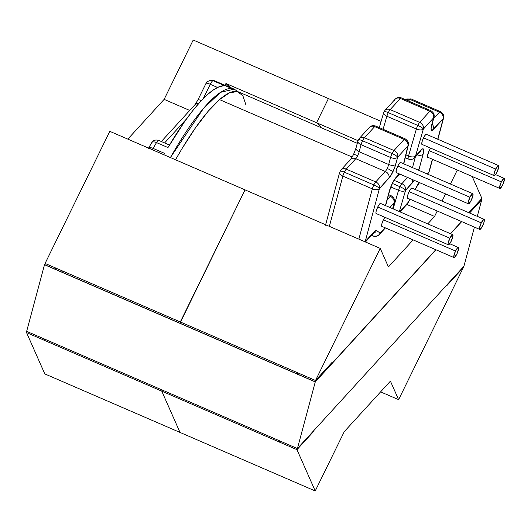 <?xml version="1.0" encoding="UTF-8"?>
<svg xmlns="http://www.w3.org/2000/svg" width="531" height="531" viewBox="0 0 531 531"><rect width="100%" height="100%" fill="white"/><g stroke="black" fill="none" stroke-linecap="round" stroke-linejoin="round"><path stroke-width="0.8" d="M412.01 188.014L412.036 188.027A5.589 1.261 -66.6 0 0 409.135 191.618L407.629 195.541L407.403 198.07L407.848 198.282A5.589 1.261 -66.6 0 1 407.596 198.282A5.589 1.261 -66.6 0 1 409.135 191.618L481.259 222.854A5.502 1.241 -66.6 0 1 484.113 219.323A5.502 1.241 -66.6 0 1 482.599 225.881A5.502 1.241 -66.6 0 1 479.745 229.419A5.502 1.241 -66.6 0 1 481.259 222.854L409.129 191.631L411.04 188.585L412.222 188.233M429.201 150.651L501.337 181.874A5.502 1.241 -66.6 0 1 504.191 178.343A5.502 1.241 -66.6 0 1 502.671 184.901A5.502 1.241 -66.6 0 1 499.817 188.439A5.502 1.241 -66.6 0 1 501.337 181.874L429.201 150.651L430.674 148.149A5.589 1.261 -66.6 0 0 429.214 150.638A5.589 1.261 -66.6 0 0 427.674 157.302A5.589 1.261 -66.6 0 0 427.913 157.309L427.402 156.127L429.214 150.638M423.546 137.848L495.675 169.07A5.502 1.241 -66.6 0 1 498.529 165.539A5.502 1.241 -66.6 0 1 497.009 172.097A5.502 1.241 -66.6 0 1 494.162 175.628A5.502 1.241 -66.6 0 1 495.675 169.07L423.546 137.848M383.395 219.801L455.525 251.03A5.502 1.241 -66.6 0 1 458.379 247.492A5.502 1.241 -66.6 0 1 456.859 254.05A5.502 1.241 -66.6 0 1 454.012 257.588A5.502 1.241 -66.6 0 1 455.525 251.03L383.395 219.801M400.693 162.4L400.713 162.413A5.589 1.261 -66.6 0 0 397.819 166.004L396.312 169.927L396.086 172.456L396.531 172.668A5.589 1.261 -66.6 0 1 396.279 172.668A5.589 1.261 -66.6 0 1 397.819 166.004L469.942 197.24A5.502 1.241 -66.6 0 1 472.796 193.709A5.502 1.241 -66.6 0 1 471.276 200.267A5.502 1.241 -66.6 0 1 468.422 203.804A5.502 1.241 -66.6 0 1 469.942 197.24L397.812 166.017L399.717 162.977L400.905 162.619M380.621 203.38L380.641 203.393A5.589 1.261 -66.6 0 0 377.74 206.977L376.233 210.907L375.935 212.473L376.452 213.648A5.589 1.261 -66.6 0 1 376.2 213.648A5.589 1.261 -66.6 0 1 377.74 206.977L449.863 238.22A5.502 1.241 -66.6 0 1 452.717 234.689A5.502 1.241 -66.6 0 1 451.204 241.247A5.502 1.241 -66.6 0 1 448.35 244.784A5.502 1.241 -66.6 0 1 449.863 238.22L377.733 206.997L379.645 203.95L380.827 203.599M349.663 161.066A5.502 4.48 42.4 0 1 350.566 159.439A5.502 4.48 42.4 0 1 355.783 158.703A5.589 1.261 113.4 0 0 357.682 155.676A5.589 1.261 113.4 0 0 359.188 151.753L388.692 164.524L359.188 151.753L361.073 144.711L390.577 157.481A5.589 1.261 -66.6 0 1 392.084 153.552A5.502 1.095 26.1 0 1 397.666 157.196L397.692 157.149A5.502 4.48 -137.6 0 0 393.982 150.525A5.589 1.261 113.4 0 0 392.084 153.552L362.58 140.781A5.502 1.095 -153.9 0 0 358.319 139.865A5.502 1.095 26.1 0 1 362.58 140.781A5.589 1.261 113.4 0 0 361.073 144.711L390.577 157.481L388.692 164.524A5.589 1.261 -66.6 0 1 387.185 168.446A5.589 1.261 -66.6 0 1 385.28 171.473A5.502 4.48 42.4 0 1 388.997 178.097A11.085 2.502 113.4 0 0 392.767 172.09A5.502 1.095 -153.9 0 0 387.185 168.446A5.589 1.261 -66.6 0 1 385.28 171.473L375.742 181.914L346.245 169.143A5.589 1.261 113.4 0 0 344.34 172.17A5.589 1.261 113.4 0 0 342.84 176.1L372.337 188.87A5.589 1.261 -66.6 0 1 373.844 184.941A5.502 1.095 26.1 0 1 379.426 188.585L379.459 188.538A5.502 4.48 -137.6 0 0 375.742 181.914A5.589 1.261 113.4 0 0 373.844 184.941L344.34 172.17A5.502 1.095 -153.9 0 0 340.079 171.247A5.502 1.095 26.1 0 1 344.34 172.17A5.589 1.261 -66.6 0 1 346.245 169.143A5.502 4.48 -137.6 0 0 341.028 169.88M339.661 172.369A5.502 2.934 15 0 0 342.84 176.1L329.366 226.372L342.84 176.1A5.589 1.261 -66.6 0 1 344.34 172.17L373.844 184.941A5.589 1.261 -66.6 0 1 375.742 181.914L346.245 169.143L355.783 158.703L385.28 171.473L355.783 158.703A5.589 1.261 113.4 0 0 357.682 155.676A5.502 1.095 -153.9 0 0 353.42 154.753A5.502 1.095 26.1 0 1 357.682 155.676A5.589 1.261 113.4 0 0 359.188 151.753L361.073 144.711A5.589 1.261 -66.6 0 1 362.58 140.781A5.589 1.261 -66.6 0 1 364.485 137.755A5.502 4.48 -137.6 0 0 359.268 138.491M383.641 112.711A5.502 2.615 16.2 0 0 386.873 116.243L383.083 129.272L386.873 116.243A5.589 1.261 -66.6 0 1 388.287 112.638L417.791 125.409A5.589 1.261 -66.6 0 1 419.696 122.382L390.192 109.612L400.367 98.474A5.589 1.261 -66.6 0 1 401.37 97.916A5.589 1.261 113.4 0 0 400.367 98.474L429.864 111.244L419.696 122.382L390.192 109.612A5.589 1.261 113.4 0 0 388.287 112.638A5.589 1.261 113.4 0 0 386.873 116.243L416.377 129.013A5.589 1.261 -66.6 0 1 417.791 125.409A5.502 1.095 26.1 0 1 423.373 129.053L423.406 129.006A5.502 4.48 -137.6 0 0 419.696 122.382A5.589 1.261 113.4 0 0 417.791 125.409L388.287 112.638A5.502 1.095 -153.9 0 0 384.026 111.716A5.502 1.095 26.1 0 1 388.287 112.638A5.589 1.261 -66.6 0 1 390.192 109.612A5.502 4.48 -137.6 0 0 384.975 110.342M429.406 170.955A5.502 2.934 -165 0 1 428.995 171.705L432.34 159.227L428.995 171.705A5.502 2.934 15 0 0 429.393 171.002L428.086 173.398A5.502 4.48 -137.6 0 0 428.942 171.812L427.037 173.902L428.975 171.765A5.502 1.095 26.1 0 1 428.988 172.071A5.502 1.095 -153.9 0 0 428.975 171.765L428.942 171.812A5.502 4.48 42.4 0 1 428.039 173.445M401.861 183.686A5.589 1.261 113.4 0 0 399.962 186.713A5.502 1.095 26.1 0 1 405.545 190.357L405.578 190.31A5.502 4.48 -137.6 0 0 401.861 183.686L394.201 180.374L401.861 183.686A5.502 4.48 42.4 0 1 405.578 190.31L399.365 211.59L405.545 190.357A5.502 1.095 -153.9 0 0 399.962 186.713L392.449 183.46L399.962 186.713A5.589 1.261 -66.6 0 1 401.861 183.686L407.556 177.454L401.861 183.686M412.341 182.903A11.085 2.502 113.4 0 0 414.22 180.341L405.578 190.31L412.341 182.903A5.502 4.48 -137.6 0 0 411.87 179.319A5.502 4.48 42.4 0 1 412.341 182.903M238.167 91.797L234.217 89.155L220.597 92.308L203.539 108.344L170.411 157.561A153.89 34.714 -66.6 0 1 234.217 89.155A153.89 34.714 -66.6 0 1 234.231 89.162M152.43 149.782A5.589 1.261 -66.6 0 1 152.53 149.576A5.502 1.095 -153.9 0 0 149.682 148.594A5.502 1.095 26.1 0 1 152.53 149.576A5.589 1.261 113.4 0 0 152.43 149.782M153.14 148.414L164.617 153.386A153.89 34.714 113.4 0 0 163.853 154.727L164.617 153.386L153.14 148.414A5.589 1.261 113.4 0 0 152.53 149.576A5.589 1.261 -66.6 0 1 153.14 148.414A153.89 34.714 -66.6 0 1 156.512 142.593A153.89 34.714 113.4 0 0 153.14 148.414A5.502 2.343 -150.3 0 0 148.6 148.122A5.502 2.343 29.7 0 1 153.14 148.414M167.982 147.558L156.512 142.593L167.982 147.558L184.642 121.546L192.627 110.826L200.214 101.846L207.302 94.75L213.787 89.639L219.555 86.593L224.54 85.65A153.89 34.714 113.4 0 0 167.982 147.558A5.589 1.261 -66.6 0 1 167.988 147.558M234.217 89.155L227.66 86.321A153.89 34.714 113.4 0 0 226.286 85.869L214.816 80.904A153.89 34.714 113.4 0 0 213.064 80.685L224.54 85.65L213.064 80.685A5.589 1.261 113.4 0 0 210.276 84.303L217.557 87.449L210.276 84.303A5.502 1.095 -153.9 0 0 206.008 83.394L197.897 99.954A5.502 1.095 26.1 0 1 201.415 100.551A5.502 1.095 -153.9 0 0 197.904 99.941M382.101 226.458A5.589 1.261 -66.6 0 1 381.862 226.452A5.589 1.261 -66.6 0 1 383.402 219.788L384.862 217.298A5.589 1.261 -66.6 0 0 383.402 219.788L381.895 223.717L381.67 226.239L382.114 226.458M422.251 144.498A5.589 1.261 -66.6 0 1 422.012 144.492A5.589 1.261 -66.6 0 1 423.552 137.828L425.457 134.801L426.639 134.449M390.876 186.998L398.549 190.317A5.589 1.261 -66.6 0 1 399.962 186.713A5.589 1.261 113.4 0 0 398.549 190.317L393.146 208.895L398.549 190.317A5.502 2.615 16.2 0 0 405.525 190.417A5.502 2.615 -163.8 0 1 398.549 190.317L390.876 186.998M214.909 80.944A5.589 1.261 113.4 0 0 214.863 80.918A5.589 1.261 113.4 0 0 214.816 80.904L229.797 87.681M368.534 128.987A5.502 4.48 42.4 0 1 369.437 127.354A5.502 4.48 42.4 0 1 374.654 126.624L404.157 139.394L393.982 150.525L364.485 137.755L374.654 126.624A5.589 1.261 -66.6 0 1 375.663 126.059A5.589 1.261 113.4 0 0 374.654 126.624L404.157 139.394A5.502 4.48 42.4 0 1 407.868 146.012A5.502 3.239 13.7 0 0 408.326 145.162A5.502 3.239 -166.3 0 1 408.312 145.215A5.502 3.239 -166.3 0 1 407.888 146.038L403.573 163.747L407.888 146.038L397.692 157.149L394.5 168.121L390.836 175.588L379.406 188.644L365.235 241.545L375.616 230.507L376.479 230.474L380.096 233.076L385.002 227.713L380.11 233.069A5.502 4.48 42.4 0 1 379.253 234.649L385.42 227.899M392.84 208.763L394.44 202.185A5.502 3.239 -166.3 0 1 394.015 203.015L392.635 208.676L394.015 202.981L389.887 207.488L393.995 202.988A5.502 4.48 -137.6 0 0 390.285 196.364A5.589 1.261 -66.6 0 1 391.281 195.8A5.589 1.261 113.4 0 0 390.285 196.364L387.245 199.696L390.285 196.364A5.502 4.48 42.4 0 1 393.995 202.988L394.015 203.015A5.502 3.239 13.7 0 0 394.453 202.138M385.46 205.57L389.303 191.246L392.283 183.454L394.214 179.956L399.312 173.883L396.06 177.447A11.085 2.502 113.4 0 0 389.303 191.246L385.46 205.57M384.922 110.402A5.502 4.48 42.4 0 1 384.929 110.395A5.502 4.48 42.4 0 1 390.192 109.612L400.367 98.474L429.864 111.244L419.696 122.382A5.502 4.48 42.4 0 1 423.406 129.006L433.575 117.869L431.703 124.938A11.085 2.502 113.4 0 0 433.615 129.252L443.166 118.844L437.71 139.208L443.166 118.805L432.141 130.38L431.258 129.956L431.106 128.044L433.595 117.862L423.353 129.106L415.494 156.16L421.169 149.961L422.643 148.833L423.526 149.257L423.081 154.269L418.753 170.312A11.085 2.502 113.4 0 0 419.105 169.104L423.081 154.269A11.085 2.502 113.4 0 0 421.169 149.961A5.502 4.48 42.4 0 1 420.267 151.587M399.624 211.703L408.173 202.351L409.886 199.171L408.173 202.351L399.624 211.703M415.116 189.454L419.224 182.505A11.085 2.502 113.4 0 0 416.789 186.341L415.116 189.454M422.264 144.498L421.82 144.286L422.045 141.757L423.552 137.828A5.589 1.261 -66.6 0 1 426.453 134.237A5.589 1.261 -66.6 0 1 426.619 134.409M439.436 112.194A5.589 1.261 -66.6 0 1 440.431 111.629A5.589 1.261 113.4 0 0 439.436 112.194L433.621 118.552L439.436 112.194A5.502 4.48 42.4 0 1 443.146 118.811A5.502 4.48 -137.6 0 0 439.436 112.194L409.939 99.423L439.436 112.194M405.299 99.616L410.934 98.859A5.589 1.261 113.4 0 0 409.939 99.423A5.502 4.48 -137.6 0 0 405.332 99.636A5.502 4.48 42.4 0 1 409.939 99.423A5.589 1.261 -66.6 0 1 410.941 98.866L440.431 111.629C443.199 113.422 444.241 115.592 443.558 118.141A5.502 2.934 -165 0 1 443.166 118.844A5.502 2.934 15 0 0 443.571 118.101A5.502 2.934 -165 0 1 443.558 118.141L437.889 139.288M408.492 101.003L409.939 99.423L408.492 101.003M429.864 111.244A5.589 1.261 -66.6 0 1 430.86 110.68A5.589 1.261 113.4 0 0 429.864 111.244A5.502 4.48 42.4 0 1 433.575 117.869A5.502 4.48 -137.6 0 0 429.864 111.244M379.3 127.639L383.654 112.672A5.502 2.615 -163.8 0 0 386.873 116.243L416.377 129.013L408.525 156.021L405.95 154.906L408.525 156.021A5.589 1.261 113.4 0 0 408.379 159.074M414.658 157.734C413.098 159.419 411.007 159.871 408.399 159.081A5.589 1.261 -66.6 0 1 408.525 156.021A5.502 2.615 16.2 0 0 415.501 156.114A5.502 2.615 -163.8 0 1 408.525 156.021L416.377 129.013A5.502 2.615 16.2 0 0 423.353 129.106A5.502 2.615 -163.8 0 1 416.377 129.013A5.589 1.261 113.4 0 1 417.791 125.409A5.502 1.095 -153.9 0 1 423.373 129.053L415.514 156.154A5.502 4.48 42.4 0 1 414.658 157.734L420.313 151.541A5.502 4.48 -137.6 0 0 421.169 149.961L415.514 156.154A5.502 4.48 -137.6 0 1 414.611 157.787M415.348 156.977L412.494 167.61L415.348 156.977M388.36 195.534L390.285 196.364L388.36 195.534M404.157 139.394A5.589 1.261 -66.6 0 1 405.153 138.83A5.589 1.261 -66.6 0 1 405.16 138.83A5.589 1.261 113.4 0 0 404.157 139.394L393.982 150.525L364.485 137.755A5.589 1.261 113.4 0 0 362.58 140.781L392.084 153.552A5.589 1.261 -66.6 0 1 393.982 150.525A5.502 4.48 42.4 0 1 397.692 157.149L407.888 146.038A5.502 4.48 -137.6 0 0 404.157 139.394M379.207 234.695A5.502 4.48 -137.6 0 0 380.11 233.069L376.479 230.474A11.085 2.502 113.4 0 0 374.395 231.529L365.235 241.505L379.426 188.585A5.502 1.095 -153.9 0 0 373.844 184.941A5.589 1.261 113.4 0 0 372.337 188.87L358.863 239.142L372.337 188.87A5.502 2.934 15 0 0 379.406 188.644A5.502 2.934 -165 0 1 372.337 188.87L342.84 176.1A5.502 2.934 -165 0 1 339.674 172.323L325.51 225.177M379.253 234.649C379.234 235.857 377.149 236.308 372.994 235.996A5.589 1.261 113.4 0 1 372.941 235.963A5.502 5.35 -54.3 0 0 380.096 233.076L380.096 233.076A5.502 5.35 125.7 0 1 372.941 235.963L372.994 235.996A5.589 1.261 -66.6 0 1 372.941 235.963L371.501 235.339M169.475 145.043L158.676 140.37A5.589 1.261 113.4 0 0 156.512 142.593A5.589 1.261 -66.6 0 1 158.669 140.363A5.589 1.261 -66.6 0 1 158.869 140.582M164.597 142.932L186.447 119.017L164.597 142.932M206.015 83.38A5.502 1.095 26.1 0 1 210.276 84.303L203.254 98.633L210.276 84.303A5.589 1.261 -66.6 0 1 213.064 80.685A5.502 5.337 -88.5 0 0 211.053 80.254A5.502 5.337 91.5 0 1 213.064 80.685A153.89 34.714 -66.6 0 1 214.816 80.904A5.502 5.35 -77 0 0 213.847 80.593A5.502 5.35 103 0 1 214.816 80.904M195.05 104.62A5.502 4.48 42.4 0 1 198.767 103.459A5.502 4.48 -137.6 0 0 195.003 104.667L197.897 99.954M151.74 142.633A5.502 2.575 30.5 0 1 156.512 142.593A5.502 2.575 -149.5 0 0 151.74 142.633M417.22 154.926A5.502 2.934 15 0 0 423.081 154.269A5.502 2.934 -165 0 1 417.22 154.926M417.764 169.887A5.502 2.934 15 0 0 419.105 169.104A5.502 2.934 -165 0 1 417.764 169.887M432.108 124.201A5.502 4.48 42.4 0 1 433.615 129.252A5.502 4.48 -137.6 0 0 432.108 124.201A5.502 2.934 -165 0 1 431.703 124.938A5.502 2.934 15 0 0 432.101 124.234L433.986 117.198A5.502 2.934 -165 0 1 433.595 117.902A5.502 2.934 15 0 0 434 117.152M400.049 211.889L407.317 203.931A5.502 4.48 -137.6 0 0 408.173 202.351A5.502 4.48 42.4 0 1 407.27 203.984M410.032 199.238L408.12 202.796A5.502 1.898 -151.7 0 0 408.193 202.318A5.502 1.898 28.3 0 1 408.12 202.796L407.317 203.931M415.262 189.521L416.716 186.819A5.502 1.898 -151.7 0 0 416.789 186.341A5.502 1.898 28.3 0 1 416.702 186.846M418.899 183.454A5.502 4.48 -137.6 0 0 419.49 182.618A5.502 4.48 42.4 0 1 418.946 183.401L416.716 186.819M385.725 205.344A5.502 4.48 42.4 0 1 386.176 205.882A5.502 4.48 -137.6 0 0 385.725 205.344A5.502 2.934 -165 0 1 385.619 205.643A5.502 2.934 15 0 0 385.718 205.378L385.645 205.65M389.708 190.496A5.502 2.934 -165 0 1 389.694 190.543A5.502 2.934 -165 0 1 389.303 191.246A5.502 2.934 15 0 0 389.708 190.496M395.157 179.08A5.502 4.48 -137.6 0 0 396.06 177.447A5.502 4.48 42.4 0 1 395.203 179.027C393.498 180.898 391.659 184.735 389.694 190.543L385.718 205.378M376.479 230.474A5.502 5.35 125.7 0 1 373.18 233.501A5.502 5.35 -54.3 0 0 376.479 230.474M397.666 157.196A5.502 1.095 -153.9 0 0 392.084 153.552A5.589 1.261 113.4 0 0 390.577 157.481A5.502 2.934 15 0 0 397.639 157.256L397.666 157.196M374.395 231.529A5.502 4.48 42.4 0 1 373.532 233.116A5.502 4.48 -137.6 0 0 374.395 231.529M395.754 164.298L397.639 157.256A5.502 2.934 -165 0 1 390.577 157.481L388.692 164.524A5.502 2.934 15 0 0 395.754 164.298A5.502 2.934 -165 0 1 388.692 164.524A5.589 1.261 -66.6 0 1 387.185 168.446A5.502 1.095 26.1 0 1 392.767 172.09A11.085 2.502 113.4 0 0 395.754 164.298M379.459 188.538L388.997 178.097A5.502 4.48 -137.6 0 0 385.28 171.473L375.742 181.914A5.502 4.48 42.4 0 1 379.459 188.538M394.241 100.837A5.502 4.48 42.4 0 1 395.15 99.211A5.502 4.48 42.4 0 1 400.367 98.474A5.502 4.48 -137.6 0 0 395.097 99.257L384.929 110.395L383.654 112.672M359.215 138.545A5.502 4.48 42.4 0 1 359.215 138.538A5.502 4.48 42.4 0 1 364.485 137.755L374.654 126.624A5.502 4.48 -137.6 0 0 369.39 127.407C370.897 125.734 372.988 125.283 375.649 126.059L405.153 138.83C407.921 140.708 408.976 142.839 408.312 145.215L403.779 163.833M357.901 140.981A5.502 2.934 15 0 0 361.073 144.711A5.502 2.934 -165 0 1 357.914 140.934L359.215 138.538L369.39 127.407M339.674 172.323L340.982 169.927A5.502 4.48 42.4 0 1 340.982 169.927A5.502 4.48 42.4 0 1 346.245 169.143L355.783 158.703A5.502 4.48 -137.6 0 0 350.52 159.486L353.414 154.773L356.029 147.976A5.502 2.934 15 0 0 359.188 151.753A5.502 2.934 -165 0 1 356.016 148.016A5.502 2.934 -165 0 1 356.029 147.976L357.914 140.934M449.863 238.22L448.084 243.629L448.595 244.784L451.204 241.247L452.983 235.844L452.465 234.682L449.863 238.22M469.942 197.24L468.163 202.65L468.674 203.804L471.276 200.267L473.055 194.864L472.544 193.702L469.942 197.24M455.525 251.03L453.746 256.433L454.257 257.588L456.859 254.05L458.638 248.647L458.565 247.698L457.397 248.05L455.525 251.03M495.675 169.07L493.896 174.473L494.407 175.635L496.054 173.829L498.496 168.227L498.715 165.745L498.277 165.533L495.675 169.07M501.337 181.874L499.558 187.284L500.069 188.439L502.671 184.901L504.45 179.498L503.939 178.336L501.337 181.874M481.259 222.854L479.48 228.264L479.991 229.419L482.599 225.881L484.08 222.018L484.299 219.529L483.86 219.316L481.259 222.854M245.939 104.946L242.826 95.613L237.224 91.544L229.346 92.892L219.489 99.602L352.199 157.05L219.489 99.602A153.067 34.528 113.4 0 0 175.515 159.771L182.166 148.388L195.441 127.898L208.039 111.424L219.489 99.602A153.067 34.528 113.4 0 1 238.811 92.036L357.27 143.317M331.921 362.54L331.583 363.815L331.921 362.54L315.514 380.501L180.301 321.965L179.963 323.24L245.023 189.859L380.236 248.395L315.514 380.501L331.921 362.54M313.629 430.794L313.383 431.716L296.975 449.677L315.222 490.963L344.28 431.637L390.418 381.132L398.615 399.67L463.331 267.564L446.923 285.525L447.168 284.609L446.923 285.525L463.331 267.564L462.906 267.378L463.331 267.564L398.615 399.67L380.608 391.871L398.615 399.67L390.418 381.132L344.28 431.637L315.222 490.963L180.009 432.426L161.763 391.141L279.107 441.945L279.425 440.77L279.107 441.945L296.975 449.677L315.222 490.963L180.009 432.426L161.763 391.141L162.074 389.966L161.763 391.141L279.107 441.945L280.341 441.161L279.107 441.945L296.975 449.677L313.383 431.716L313.629 430.794M468.8 212.692L481.869 198.388L472.185 176.478L481.869 198.388L468.8 212.692M457.291 170.026L450.434 184.031L457.291 170.026M445.589 193.915L442.064 201.116L445.589 193.915M437.219 211.006L434.564 216.422L427.754 223.883L434.564 216.422L406.859 204.428L434.564 216.422L437.219 211.006M413.131 239.893L388.426 266.934L380.236 248.395L315.514 380.501L180.301 321.965L245.023 189.859L180.301 321.965L62.957 271.168L62.612 272.443L62.957 271.168L45.089 263.436L109.811 131.33L245.023 189.859L179.963 323.24L180.301 321.965L45.089 263.436L109.811 131.33L380.236 248.395L388.426 266.934L413.131 239.893M297.307 374.036L297.652 372.769L297.307 374.036M316.582 122.727L328.41 98.574L381.119 121.387L328.41 98.574L316.582 122.727L357.994 140.655L316.582 122.727L328.41 98.574L193.204 40.037L328.41 98.574L316.582 122.727A155.815 35.146 -66.6 0 1 321.049 127.639L319.927 125.747L316.582 122.727L319.927 125.747L321.049 127.639A155.815 35.146 113.4 0 0 316.582 122.727L225.947 83.493L316.582 122.727M305.431 377.554L305.77 376.28L305.431 377.554M316.649 379.26L316.31 380.528L316.649 379.26M312.958 431.53L313.383 431.716L312.958 431.53M303.354 376.652L303.692 375.384L303.354 376.652M229.77 87.237A155.815 35.146 113.4 0 0 225.947 83.493L225.051 85.325L225.947 83.493L229.77 87.237M55.138 269.204L55.476 267.929L55.138 269.204M127.818 139.129L164.139 99.363L193.204 40.037L164.139 99.363L189.733 110.441L164.139 99.363L127.818 139.129M44.796 373.897L26.55 332.612L27.406 331.669L26.55 332.612L44.412 340.344L161.763 391.141L162.074 389.966L161.763 391.141L180.009 432.426L44.796 373.897L26.55 332.612L161.763 391.141L180.009 432.426L44.796 373.897M44.73 339.17L44.412 340.344L44.73 339.17M26.656 331.344L297.406 448.549L315.268 381.922L44.511 264.717L26.656 331.344L44.511 264.717L45.513 263.622L44.511 264.717L315.268 381.922L297.406 448.549L463.908 266.283L474.409 227.109L463.908 266.283L297.406 448.549L26.656 331.344M477.283 216.369L481.763 199.656L469.557 213.017L481.763 199.656L477.283 216.369M461.711 221.606L450.6 233.773L461.711 221.606M435.978 249.782L315.268 381.922L435.978 249.782M481.013 199.331L481.763 199.656L481.013 199.331M315.175 381.769L435.812 249.709L315.175 381.769L44.75 264.71L315.175 381.769M450.434 233.7L461.545 221.54L450.434 233.7M469.391 212.951L481.531 199.663L480.94 199.404L481.531 199.663L469.391 212.951M45.679 263.688L44.75 264.71L45.679 263.688M411.797 188.014L484.093 219.31M495.536 174.599L504.165 178.336M426.214 134.23L498.509 165.526M449.724 243.749L458.359 247.486M400.474 162.406L472.769 193.702M380.402 203.38L452.697 234.675M433.986 117.198C434.67 114.65 433.628 112.472 430.86 110.68L401.363 97.91C398.721 97.133 396.637 97.578 395.097 99.257M408.399 159.081L405.266 157.727M394.44 202.185C395.104 199.815 394.048 197.685 391.281 195.8L388.599 194.638M226.339 85.883L214.863 80.918L211.139 80.261C207.296 81.323 205.59 82.365 206.008 83.394M161.338 141.518L195.003 104.667M148.434 148.348L151.72 142.666C153.12 140.303 155.437 139.54 158.676 140.37M432.101 124.234L431.657 126.644L431.477 125.86M428.086 173.398L427.462 174.082M419.609 182.671L418.946 183.401M429.393 171.002L432.526 159.307M399.737 174.068L395.203 179.027M365.428 241.983L373.625 233.016M340.982 169.927L350.52 159.486M376.034 213.475L448.35 244.784M396.106 172.495L468.422 203.804M381.689 226.279L454.012 257.588M421.84 144.326L494.162 175.628M427.501 157.13L499.817 188.439M407.423 198.109L479.745 229.419"/></g></svg>
